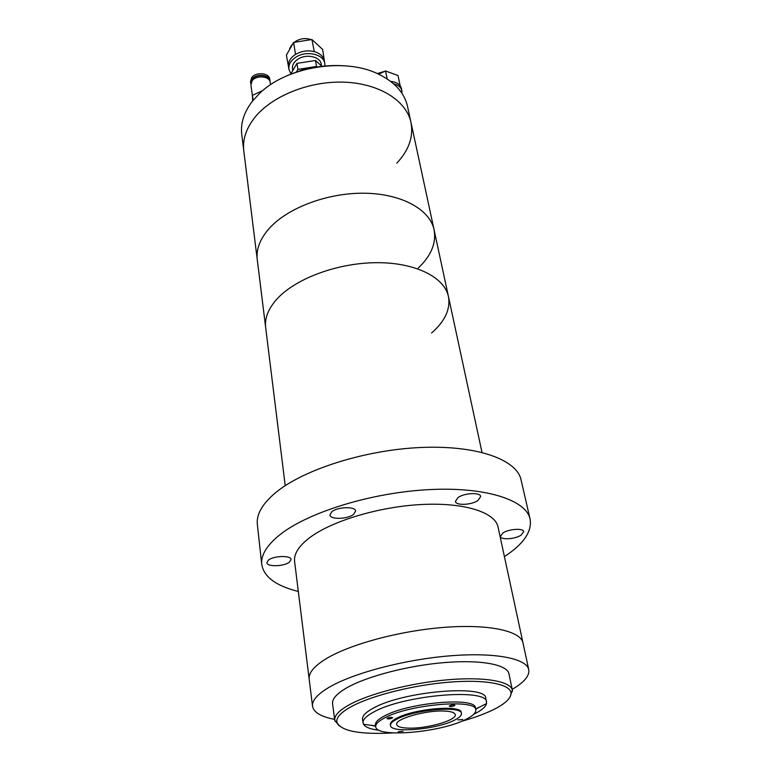 <?xml version="1.0" encoding="UTF-8"?>
<svg xmlns="http://www.w3.org/2000/svg" width="772" height="772" viewBox="0 0 772 772"><rect width="100%" height="100%" fill="white"/><g stroke="black" fill="none" stroke-linecap="round" stroke-linejoin="round"><path stroke-width="1.16" d="M431.529 333.041C444.933 321.374 450.587 309.263 448.484 296.718C444.691 277.466 415.896 262.654 377.402 262.673C338.956 262.625 296.969 277.862 277.872 298.06C268.637 307.96 264.555 317.717 265.636 327.328L265.674 327.637M530.065 518.977L521.09 479.991C517.018 459.581 476.749 444.952 420.528 447.509C364.403 449.979 302.537 469.878 275.064 493.125C262.268 504.048 256.352 514.422 257.337 524.256L257.375 524.593M298.32 591.448C275.99 585.9 263.792 576.867 261.727 564.361C260.801 555.068 266.89 545.167 280.004 534.658C308.125 512.29 371.313 492.652 428.441 489.651C485.656 486.563 526.34 499.986 530.132 519.286C532.072 531.686 523.503 544.125 504.415 556.593M512.183 689.357C524.12 682.4 529.65 675.876 528.772 669.768C526.793 658.448 494.929 652.089 449.526 655.872C404.21 659.597 353.065 673.165 329.065 687.312C317.446 694.231 311.927 700.522 312.515 706.168L309.147 678.974C308.52 672.991 313.924 666.4 325.369 659.211C349.002 644.514 399.471 630.772 444.305 627.366C489.207 623.892 520.878 630.994 523.011 642.999C520.878 630.994 489.207 623.892 444.305 627.366C399.471 630.772 349.002 644.514 325.369 659.211C313.924 666.4 308.52 672.991 309.147 678.974L309.176 679.167M294.615 561.553L294.586 561.312C293.785 553.939 298.735 546.122 309.418 537.881C331.487 521.032 379.062 506.625 421.763 504.502C464.532 502.311 495.315 512.367 498.075 527.131L522.972 642.815M268.424 560.134C273.722 555.666 291.179 555.222 291.044 559.526L289.394 562.151C284.009 566.561 266.774 567.005 266.851 562.682L268.424 560.134M331.854 511.701C337.779 506.721 355.583 506.278 355.631 511.054L353.576 514.393C347.545 519.305 329.991 519.739 329.895 514.943L331.854 511.701M457.97 497.602C464.319 492.883 480.387 492.131 480.686 496.502L478.042 500.42C471.605 505.081 455.769 505.805 455.432 501.424L457.97 497.602M502.939 532.96C508.97 528.878 523.435 527.99 523.706 531.657L521.032 535.199C514.934 539.232 500.671 540.091 500.362 536.424L502.939 532.96M312.515 706.168C313.567 712.305 320.94 716.715 334.643 719.388M512.347 690.158L508.999 673.946C507.426 664.663 481.419 659.529 444.711 662.55C408.06 665.532 366.565 676.397 346.609 687.91C336.737 693.671 332.057 698.911 332.558 703.639L332.578 703.794M339.178 725.921L334.749 720.199C334.266 715.644 339.005 710.558 348.973 704.942C369.113 693.7 410.936 682.921 447.828 679.775C484.777 676.6 510.871 681.358 512.376 690.293L510.051 697.019M443.466 711.022C450.761 711.263 454.689 712.459 455.268 714.602C457.12 720.112 427.495 728.691 409.112 728.15C401.411 727.977 397.271 726.751 396.692 724.464C394.791 719.089 425.063 710.279 443.466 711.022M393.112 732.918C360.138 734.683 341.417 731.219 336.959 722.524C335.839 717.921 340.471 712.71 350.826 706.882C370.878 695.746 412.75 685.092 449.198 682.168C485.704 679.186 510.765 684.195 511.035 693.217C510.967 698.573 504.647 704.267 492.082 710.308C483.61 714.322 473.39 718.008 461.415 721.357M461.434 713.463L461.27 712.585C461.859 704.547 414.053 708.599 396.654 718.249C392.244 720.556 390.149 722.65 390.352 724.532L390.362 724.58M454.322 720.247C436.267 729.588 390.41 733.487 390.497 725.458C390.285 723.586 392.388 721.492 396.808 719.195C414.207 709.555 462.032 705.492 461.444 713.511C461.675 715.557 459.301 717.806 454.322 720.247M475.784 709.825L475.446 708.049C476.401 696.653 408.407 702.395 384.128 716.126C378.068 719.35 375.192 722.264 375.472 724.879L375.481 724.956M465.516 719.543C439.895 732.667 375.781 738.1 375.752 726.741C375.462 724.136 378.357 721.231 384.408 718.018C408.726 704.325 476.758 698.544 475.793 709.893C476.121 712.846 472.696 716.059 465.516 719.543M403.052 731.296L398.207 731.711L403.052 731.296M392.079 718.163L392.572 717.671C391.578 717.101 389.879 717.236 387.486 718.076L387.004 718.568C387.998 719.137 389.696 719.002 392.079 718.163M454.312 705.762L454.872 705.222C453.917 704.662 452.238 704.807 449.844 705.647L449.285 706.187C450.24 706.747 451.919 706.602 454.312 705.762M462.689 719.494L457.892 719.919L462.689 719.494M486.505 702.028L485.8 698.448C487.055 684.098 402.608 691.085 372.944 708.358C365.648 712.344 362.174 715.962 362.531 719.205L362.541 719.301M371.12 725.294L375.675 726.249M379.12 730.264C370.55 729.25 365.359 727.263 363.535 724.31L363.062 722.901C362.715 719.687 366.189 716.107 373.503 712.141C403.235 694.964 487.808 687.891 486.514 702.124L486.495 703.61C485.675 706.969 481.429 710.52 473.757 714.264M475.687 709.333L479.2 707.248M481.989 452.382L448.484 296.718C444.691 277.466 415.896 262.654 377.402 262.673C338.956 262.625 296.969 277.862 277.872 298.06C268.637 307.96 264.555 317.717 265.636 327.328L257.288 259.875M268.781 228.946C259.942 239.214 256.101 249.414 257.24 259.546C256.101 249.414 259.942 239.214 268.781 228.946C287.049 208.006 327.453 192.643 364.664 193.222C401.923 193.733 430.081 209.666 434.115 229.959C430.081 209.666 401.923 193.733 364.664 193.222C327.453 192.643 287.049 208.006 268.781 228.946M257.24 259.546L243.759 150.608C242.524 139.684 246.056 128.818 254.364 118.01C271.426 96.153 309.302 80.78 344.447 82.179C379.631 83.511 406.661 100.958 411.032 122.671C406.651 100.929 379.544 83.463 344.293 82.17C309.08 80.809 271.184 96.288 254.22 118.203C246.017 128.953 242.524 139.751 243.759 150.608L243.807 150.955M448.416 296.419L434.115 229.959C436.392 243.18 431.123 255.85 418.299 267.961M410.955 122.333L407.577 106.623C404.48 92.698 394.492 81.726 377.604 73.687C343.791 57.331 286.402 66.894 259.604 93.383L252.193 101.479C243.971 112.345 240.488 123.288 241.742 134.309L241.79 134.666M434.047 229.641L411.032 122.671C413.551 136.905 408.803 150.405 396.798 163.162M345.595 65.871C325.224 64.394 305.664 67.704 286.914 75.801M312.795 67.743L307.198 67.926L298.195 71.497M290.899 73.813L288.882 69.287C288.39 64.559 290.793 60.477 296.091 57.041C306.552 50.228 323.796 54.243 324.79 63.536L324.867 66.016M288.448 66.44L286.402 55.13L293.621 42.421L295.493 54.185L296.091 54.098L295.251 54.609C290.301 57.968 288.033 61.914 288.448 66.44L288.882 69.287M321.519 65.948L321.22 64.201C320.428 56.752 306.629 53.548 298.272 58.981C294.016 61.731 292.096 65.002 292.492 68.795L292.771 70.59M293.621 42.421L311.927 39.546L322.619 49.427L324.79 63.536M313.914 51.29L313.316 51.386L314.272 51.608L311.927 39.546M296.313 72.124L297.905 69.393L316.491 66.46L317.08 66.99M314.272 51.608C319.994 53.297 323.343 56.356 324.308 60.795M296.091 54.098C301.514 51.135 307.256 50.238 313.316 51.386M290.658 74.218L296.95 63.391L297.905 69.393M296.95 63.391L315.478 60.467L316.491 66.46M315.478 60.467L321.934 66.324M378.618 74.151L385.537 70.985L397.985 75.521L400.185 85.817M387.177 78.927L385.537 70.985M390.661 81.398C396.74 82.073 400.359 84.515 401.517 88.693L402.019 93.393M393.681 83.878C398.333 85.026 401.093 87.332 401.961 90.787M250.881 83.984L250.495 81.581L251.682 77.615C255.735 71.642 269.351 72.867 269.756 79.207L270.026 81.581M250.707 83.173L251.894 79.217C255.957 73.234 269.582 74.469 269.978 80.799M269.476 80.423C268.531 74.652 256.014 73.832 252.27 79.342L251.103 82.729M252.521 96.954L250.919 84.766L252.106 80.809C256.169 74.836 269.814 76.061 270.21 82.392L270.538 84.727M253.148 100.283L252.492 95.332L262.548 90.614M252.618 100.939L252.492 95.332M302.045 41.099L303.493 40.868M285.225 485.665L265.636 327.328M257.337 524.256L261.727 564.361M309.147 678.974L294.586 561.312M528.733 669.594L523.011 642.999M332.558 703.639L334.749 720.199M336.959 722.524L334.894 720.961M390.352 724.532L390.497 725.458M375.472 724.879L375.752 726.741M362.531 719.205L363.062 722.901M375.617 725.873L363.535 724.31M511.035 693.217L512.473 691.065M475.629 709.024L486.495 703.61M241.742 134.309L243.759 150.608M296.284 40.964C301.08 38.339 306.03 37.905 311.135 39.671M312.998 40.53L317.678 44.872M295.705 41.321L294.325 42.315M292.984 43.541C290.571 46.59 289.471 48.549 289.664 49.389M377.325 73.562L385.112 71.178M386.068 71.178L393.527 73.89"/></g></svg>
